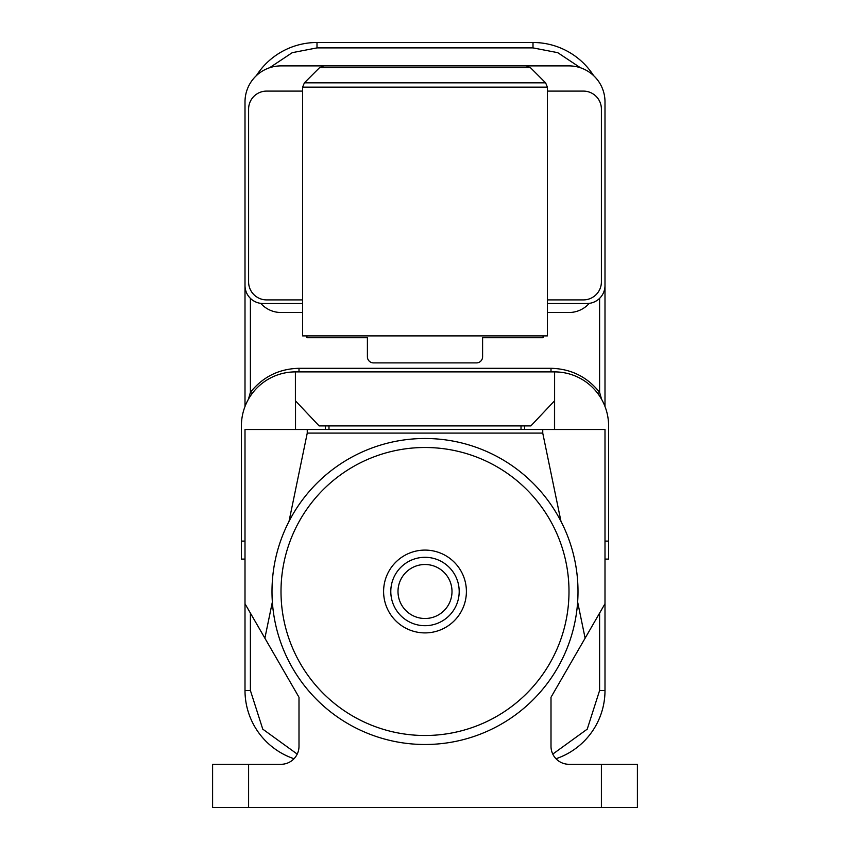 <?xml version="1.0" encoding="UTF-8"?>
<svg xmlns="http://www.w3.org/2000/svg" width="850" height="850" viewBox="0 0 850 850"><rect width="100%" height="100%" fill="white"/><g stroke="black" fill="none" stroke-linecap="round" stroke-linejoin="round"><path stroke-width="1.27" d="M393.699 577.724A34.202 34.202 0 0 1 438.781 560.203A34.202 34.202 0 0 1 456.301 605.274A34.202 34.202 0 0 1 411.219 622.806A34.202 34.202 0 0 1 393.699 577.724M449.714 602.374A26.998 26.998 0 0 1 414.12 616.207A26.998 26.998 0 0 1 400.286 580.624A26.998 26.998 0 0 1 435.88 566.791A26.998 26.998 0 0 1 449.714 602.374M462.889 608.175A41.395 41.395 0 0 1 408.319 629.393A41.395 41.395 0 0 1 387.111 574.823A41.395 41.395 0 0 1 441.681 553.605A41.395 41.395 0 0 1 462.889 608.175M556.793 649.517A144.001 144.001 0 0 0 483.013 459.701A144.001 144.001 0 0 0 293.207 533.492A144.001 144.001 0 0 0 366.987 723.297A144.001 144.001 0 0 0 556.793 649.517M486.636 451.467A153 153 0 0 0 284.962 529.858A153 153 0 0 0 363.364 731.531A153 153 0 0 0 565.037 653.14A153 153 0 0 0 486.636 451.467M577.639 601.991L585.119 638.18L551.002 697.266L551.002 746.3A17.999 17.999 0 0 0 569.001 764.299L637.404 764.299L637.404 807.5L212.596 807.5L212.596 764.299L280.999 764.299A17.999 17.999 0 0 0 298.998 746.3L298.998 697.266L264.881 638.18L272.361 601.991M601.396 764.299L601.396 807.5M289.021 521.369L307.254 433.096L542.746 433.096L560.979 521.369M248.604 807.5L248.604 764.299M542.746 433.096L542.746 429.505L604.998 429.505L604.998 603.744L585.119 638.18M542.746 429.505L245.002 429.505L245.002 603.744L264.881 638.18M307.254 429.505L307.254 433.096M524.556 429.505L524.556 425.903L530.878 425.903L554.604 400.754L554.604 429.505L554.604 371.896A53.996 53.996 0 0 1 608.6 425.903L608.6 559.098L604.998 559.098M524.556 425.903L319.122 425.903L295.396 400.754L295.396 371.896L295.396 400.754M245.002 559.098L241.4 559.098L241.4 425.903A53.996 53.996 0 0 1 295.396 371.896L554.604 371.896L554.604 400.754M250.399 613.094L250.399 690.497L262.767 729.151L297.224 754.099M245.002 603.744L245.002 690.497A71.995 71.995 0 0 0 294.015 758.731M552.776 754.099L587.233 729.151L599.601 690.497L599.601 613.094M555.985 758.731A71.995 71.995 0 0 0 604.998 690.497L604.998 603.744M298.998 371.896L298.998 368.305L551.002 368.305C570.913 368.783 587.116 376.784 599.601 392.307L597.89 393.614M252.11 393.614L250.399 392.307L250.399 298.35M245.002 406.513L245.002 114.495M604.998 114.495L604.998 406.513M599.601 298.35L599.601 392.307L601.577 399.266M256.402 75.608A71.995 71.995 0 0 1 316.997 42.5L316.997 47.898L533.003 47.898L557.749 52.668L580.454 67.766M589.252 303.354A26.998 26.998 0 0 1 569.001 312.502L547.4 312.502M593.597 75.608A71.995 71.995 0 0 0 533.003 42.5L316.997 42.5M260.748 303.354A26.998 26.998 0 0 0 280.999 312.502L302.6 312.502M248.423 399.266L250.399 392.307C262.894 376.794 279.087 368.794 298.998 368.305M302.6 303.503L263.001 303.503A17.999 17.999 0 0 1 245.002 285.504L245.002 101.904A35.998 35.998 0 0 1 280.999 65.896L569.001 65.896A35.998 35.998 0 0 1 604.998 101.904L604.998 285.504A17.999 17.999 0 0 1 586.999 303.503L547.4 303.503M306.924 335.899L306.924 337.705L367.402 337.705L367.402 356.777A6.12 6.12 0 0 0 373.522 362.897L476.478 362.897A6.12 6.12 0 0 0 482.598 356.777L482.598 337.705L543.076 337.705L543.076 335.899M304.396 82.832L545.604 82.832L547.4 87.157L547.4 335.899L302.6 335.899L302.6 87.157L304.396 82.832L319.526 67.692L323.85 65.896M545.604 82.832L530.474 67.692L526.15 65.896M302.6 299.901L266.602 299.901A17.999 17.999 0 0 1 248.604 281.902L248.604 109.098A17.999 17.999 0 0 1 266.602 91.099L302.6 91.099M547.4 91.099L583.398 91.099A17.999 17.999 0 0 1 601.396 109.098L601.396 281.902A17.999 17.999 0 0 1 583.398 299.901L547.4 299.901M608.6 541.099L604.998 541.099M295.524 401.03L295.524 429.505M245.002 541.099L241.4 541.099M325.444 429.505L325.444 425.903M328.982 429.505L328.982 425.903M554.476 401.03L554.476 429.505M521.018 429.505L521.018 425.903M551.002 368.305L551.002 371.896M245.002 690.497L250.399 690.497M599.601 690.497L604.998 690.497M269.546 67.766L292.251 52.668L316.997 47.898M533.003 42.5L533.003 47.898M319.526 67.692L530.474 67.692M302.6 87.157L547.4 87.157"/></g></svg>
